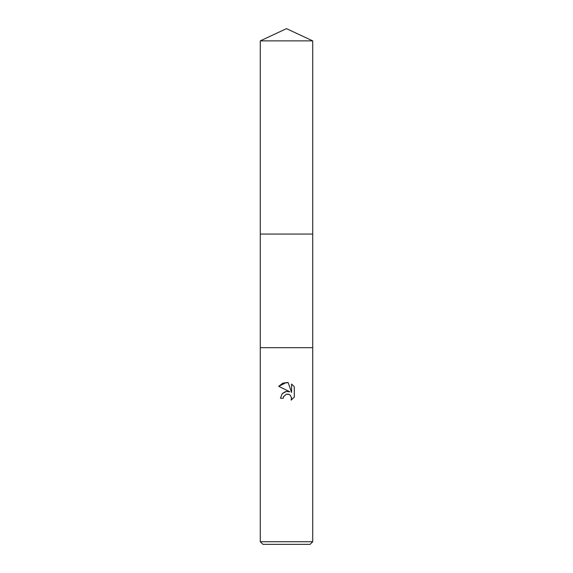 <?xml version="1.0" encoding="UTF-8"?>
<svg xmlns="http://www.w3.org/2000/svg" width="573" height="573" viewBox="0 0 573 573"><rect width="100%" height="100%" fill="white"/><g stroke="black" fill="none" stroke-linecap="round" stroke-linejoin="round"><path stroke-width="0.86" d="M260.278 40.876L312.722 40.876L286.5 28.65L260.278 40.876L260.278 347.682L312.722 347.682L312.722 541.729L260.278 541.729L262.9 544.35L310.1 544.35L312.722 541.729M260.278 541.729L260.278 347.682L312.722 347.682L312.722 234.056L260.278 234.056M286.5 394.167L283.664 396.38L283.227 398.278L280.469 398.278L282.174 393.687L286.5 391.388L289.838 391.796L278.707 386.309L286.5 382.463L288.19 382.649L291.593 392.441L291.593 384.053L294.293 386.782L294.293 397.125L291.156 400.126L291.6 398.256L290.375 395.291L289.021 394.389L286.5 394.167L288.298 394.16M283.227 398.278L283.506 396.745M288.19 382.649L282.897 383.108L278.707 386.309M294.293 386.782L291.593 384.053M289.838 391.796L286.328 391.409M285.504 391.588L282.324 393.522M291.542 397.576L291.156 400.126L294.293 397.125M312.722 40.876L312.722 234.056"/></g></svg>
